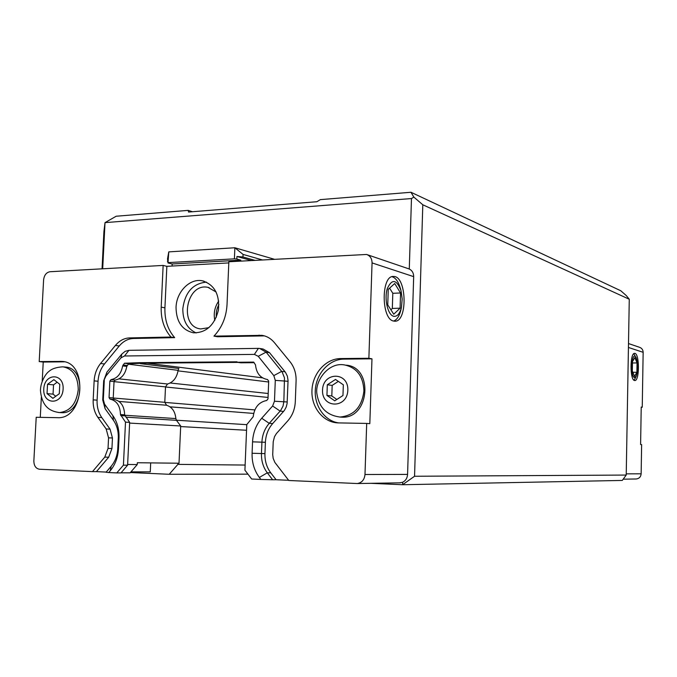 <?xml version="1.0" encoding="UTF-8"?>
<svg xmlns="http://www.w3.org/2000/svg" width="677" height="677" viewBox="0 0 677 677"><rect width="100%" height="100%" fill="white"/><g stroke="black" fill="none" stroke-linecap="round" stroke-linejoin="round"><path stroke-width="1.02" d="M274.261 259.232L234.868 247.765L243.068 254.417L242.958 256.972L236.933 256.481L236.823 259.037L234.403 258.842L234.868 247.765L168.776 251.878L167.998 262.947L167.515 258.859L168.776 251.878M168.065 261.491L167.405 261.322M254.823 260.315L242.958 256.972M262.27 259.9L243.068 254.417M251.302 260.51L236.933 256.481M168.277 262.608L234.403 258.842M236.823 259.037L240.784 260.129L240.741 261.094M172.068 266.044L172.17 263.988L167.998 262.947M172.17 263.988L240.784 260.129M367.213 254.679L409.28 269.006L411.472 198.556L105.011 222.631L102.692 268.794M628.501 343.552L639.52 347.293C641.83 348.13 643.04 349.797 643.15 352.311L642.245 407.241L641.212 407.232M642.245 407.241L641.221 407.055L640.603 444.518L641.627 444.603L641.144 473.807C640.848 476.811 639.24 478.529 636.338 478.969L635.847 478.977M368.872 358.277L372.062 262.913C371.978 258.572 370.15 255.754 366.579 254.467L228.851 261.762L227.023 304.768C226.27 317.217 221.921 327.668 213.957 336.13L261.83 335.343C266.755 336.071 270.935 338.5 274.397 342.63L290.103 361.831C294.267 367.095 296.264 373.433 296.094 380.846L295.299 401.749C294.91 409.187 292.43 415.534 287.843 420.798L276.411 433.559L274.523 436.648L273.22 441.709L272.713 454.665L273.186 458.388L274.87 462.425L288.791 480.492L357.304 483.539C361.856 482.777 364.412 479.765 364.988 474.509L366.697 423.421L338.288 422.897C323.344 422.651 311.183 407.436 311.953 390.494C312.495 373.552 325.764 358.624 340.649 358.565L368.872 358.277L371.978 358.835L369.82 423.667L366.697 423.421M106.221 472.072L96.43 471.632L108.684 457.212L111.942 448.529L112.458 437.994L110.063 429.159L101.804 417.607C98.41 412.699 96.845 406.885 97.099 400.175L98.047 381.261C98.47 374.567 100.611 368.804 104.47 363.964L119.27 345.972C123.299 341.216 127.987 338.728 133.344 338.5L174.674 337.637C167.803 329.733 164.553 319.798 164.926 307.849L166.847 266.332L228.801 262.913M96.43 471.632L92.487 471.624L104.766 457.136L108.041 448.419L108.557 437.841L106.162 428.973L97.886 417.37C94.492 412.437 92.918 406.598 93.181 399.862L94.137 380.872C94.56 374.144 96.709 368.356 100.585 363.49L115.42 345.422C119.457 340.649 124.162 338.145 129.535 337.916L170.968 337.036L174.674 337.637M105.104 408.73L104.52 404.067L112.907 415.712C117.273 421.974 119.304 429.43 119 438.087L118.483 448.792C117.942 457.466 115.183 464.803 110.199 470.828L108.735 472.546L106.077 472.241L111.189 466.25C115.141 461.46 117.333 455.629 117.764 448.741L118.28 438.112C118.526 431.241 116.909 425.308 113.44 420.315L105.104 408.73L102.726 399.946L103.674 380.872L106.915 372.147L121.852 354.054L125.143 351.329L128.935 350.331L258.394 348.376L259.63 348.435L266.103 352.142L282.106 371.918L284.484 377.859L283.849 401.647L283.037 406.09L280.608 410.584L269.243 423.337C264.749 428.533 262.304 434.803 261.914 442.149L261.466 453.531C261.263 460.893 263.209 467.325 267.297 472.825L272.628 479.756L260.873 479.434L259.359 477.446C254.256 470.54 251.836 462.476 252.089 453.251L252.555 441.836C253.046 432.637 256.101 424.775 261.72 418.251L272.628 405.988L280.151 411.125L283.561 411.413L284.45 410.304L286.185 407.097L287.116 403.475L288.055 380.533L287.378 376.167L285.508 372.384L269.539 352.7L263.091 349.01L260.45 348.579M288.639 480.298L276.089 479.731L270.766 472.825C266.687 467.35 264.749 460.952 264.944 453.624L265.392 442.293C265.782 434.981 268.21 428.744 272.696 423.565L283.561 411.413M276.089 479.731L272.628 479.756M213.957 336.13L217.545 336.748L264.36 335.877M170.968 337.036C164.088 329.098 160.83 319.121 161.202 307.121L163.14 265.426L166.847 266.332M176.037 307.451C176.291 321.685 182.096 330.139 193.47 332.813C206.113 332.898 214.431 325.341 218.417 310.142C219.805 294.52 214.507 284.755 202.525 280.845C189.941 277.976 176.401 291.753 176.037 307.451M163.14 265.426L49.996 271.731C46.349 272.408 44.217 275.133 43.599 279.914L39.207 361.577L61.81 361.416C88.577 362 84.134 419.672 57.393 417.675L36.211 417.286L33.858 460.927C33.96 465.801 35.822 468.577 39.444 469.229L92.487 471.624M150.692 462.899L150.269 471.869L130.991 471.852M129.62 423.091L180.691 425.985L179.016 463.229L137.346 462.738L137.253 464.566L130.145 472.825L121.048 472.825M124.636 414.823L129.654 422.372L127.598 465.192L120.971 472.91L116.782 472.91L123.426 465.158L125.499 422.135L120.472 414.552L124.636 414.823C124.323 406.107 120.853 400.987 114.218 399.455L110.038 399.108C116.689 400.649 120.167 405.794 120.472 414.552M108.735 472.546L116.782 472.91M121.852 354.054L120.946 357.862L124.5 355.992L254.383 354.393L258.242 356.297L266.103 352.142L269.539 352.7M120.946 357.862L105.917 376.048L106.915 372.147M103.674 380.872L105.917 376.048M104.283 380.44L103.327 399.65L102.726 399.946M104.52 404.067L103.327 399.65M110.038 399.108L109.048 397.611L109.86 381.126L111.011 379.636L115.183 380.076C121.428 378.858 125.296 374.296 126.785 366.392L122.647 365.893C121.149 373.839 117.273 378.418 111.011 379.636M122.647 365.893L124.475 363.236L139.479 362.686L237.018 361.814L237.001 362.254L253.697 362.11L255.508 364.903C256.405 373.34 260.4 378.215 267.508 379.526L268.693 381.134L267.99 398.914L266.687 400.505C258.876 402.036 254.374 407.444 253.198 416.736L246.783 424.581L244.922 470.176L251.649 479.011L260.873 479.434M287.251 401.977L274.473 401.233L272.628 405.988M274.473 401.233L275.294 380.381L288.038 381.278M285.093 371.842L281.691 371.368L273.813 375.625L275.294 380.381M273.813 375.625L258.242 356.297M237.001 362.254L240.809 362.796L254.163 362.686M126.785 366.392L128.605 363.752L143.575 363.21L237.932 362.39M115.183 380.076L114.041 381.557L109.86 381.126M114.218 399.455L113.237 397.966L114.041 381.557M127.598 465.192L123.426 465.158M129.654 422.372L125.499 422.135M128.605 363.752L124.475 363.236M143.558 363.625L139.462 363.109M143.575 363.21L139.479 362.686M342.96 395.52L334.734 400.818L326.932 395.419L327.313 384.773L335.487 379.45L343.341 384.798L342.96 395.52M327.313 384.773L332.179 385.399L338.339 381.396M326.932 395.419L331.806 395.969L332.179 385.399M336.841 399.455L331.806 395.969M59.297 393.709L52.899 398.338L47.035 393.625L47.534 384.316L53.889 379.653L59.788 384.333L59.297 393.709M47.534 384.316L53.542 384.866L57.139 382.234M47.035 393.625L53.051 394.124L53.542 384.866M55.742 396.282L53.051 394.124M63.934 366.926L65.144 367.061C86.927 367.45 83.423 414.239 61.666 412.691L60.566 412.623M346.065 365.165C373.797 366.934 369.617 419.029 341.817 417.176L339.617 417.015M338.669 422.905C324.469 420.959 313.925 405.506 315.355 389.267C316.608 373.01 329.53 359.182 343.848 359.115L371.978 358.835M42.219 381.016L43.235 362.043L64.374 361.831M43.235 362.043L39.207 361.577M40.273 417.362L41.348 397.297M130.39 472.546L169.216 474.281L177.882 464.371L177.941 463.212M137.253 464.566L127.631 464.473M637.057 362.94L636.896 372.265L634.544 376.344L632.326 371.03L632.487 361.586L634.865 357.583L637.057 362.94L632.47 362.974M636.896 372.265L632.851 372.282M400.564 292.989L400.082 308.187L393.735 314.221L387.752 304.853L388.251 289.35L394.716 283.528L400.564 292.989L392.812 293.285L392.322 308.433L390.891 309.778M389.588 288.148L392.812 293.285M400.082 308.187L392.322 308.433M633.943 380.203L635.018 378.671M636.067 357.591L633.79 353.724M634.527 377.597L636.177 376.302C638.149 370.201 638.14 364.014 636.143 357.744C631.996 349.036 629.737 376.463 634.527 377.597M634.527 380.508C629.771 380.076 629.94 352.446 634.688 353.377C639.596 352.962 639.655 381.371 634.738 380.542L634.527 380.508M393.616 321.05C397.035 319.806 399.489 315.922 401.004 309.397L401.148 308.695M400.809 289.9L400.496 288.8C398.55 281.835 395.723 277.815 392.025 276.724M393.667 316.277C397.255 316.777 399.853 313.722 401.478 307.104L402.189 298.997L401.08 290.865C396.587 279.246 391.983 278.518 387.261 288.681C384.037 299.014 387.828 315.076 393.667 316.277M393.599 321.042C381.092 319.256 381.033 275.09 393.532 276.487C406.809 275.708 407.935 322.464 394.64 321.186L393.599 321.042M216.335 317.208C215.912 312.732 216.767 308.509 218.899 304.548M214.804 320.348C213.416 313.366 214.719 306.935 218.705 301.053M208.939 327.643L200.773 328.937C178.457 326.822 186.217 282.326 208.017 287.361L216.141 292.024M206.443 282.114C192.852 283.485 184.973 292.379 182.815 308.797C182.79 320.703 187.25 328.76 196.178 332.949M102.049 268.828L103.903 231.771L105.011 222.631L116.165 216.234L188.206 210.378L188.553 212.053L316.887 201.721L320.356 199.63L410.981 192.268L413.833 197.092L422.803 204.776L414.552 476.261L402.57 484.732L402.654 482.252C405.667 480.738 407.309 478.114 407.579 474.399L413.672 276.639C413.63 273.009 412.166 270.47 409.28 269.006M180.691 425.985L176.477 420.341L175.868 418.581C175.157 411.489 172.06 407.046 166.584 405.244L164.79 402.316L165.501 386.889L167.557 383.994C173.363 382.183 176.875 377.631 178.093 370.327L178.872 368.491L140.393 363.651M402.654 482.252L399.574 482.845M413.833 197.092L411.472 198.556M370.878 483.319L402.57 484.732L622.273 480.433L626.217 475.059L629.271 299.251L626.284 295.578L620.784 290.755L410.981 192.268M192.463 211.74L188.206 210.378M629.271 299.251L422.803 204.776M626.217 475.059L414.552 476.261M262.515 377.859L147.205 363.177M268.659 381.997L178.026 370.861M246.783 424.674L176.392 420.222M246.555 430.259L180.666 426.569M245.133 465.057L177.882 464.371M247.951 474.154L169.216 474.281M93.181 399.862L97.099 400.175M97.886 417.37L101.804 417.607M106.162 428.973L110.063 429.159M108.557 437.841L112.458 437.994M108.041 448.419L111.942 448.529M104.766 457.136L108.684 457.212M261.72 418.251L269.243 423.337L272.696 423.565M252.555 441.836L265.392 442.293M252.089 453.251L264.944 453.624M259.359 477.446L267.297 472.825L270.766 472.825M258.927 335.174L262.38 335.809M161.202 307.121L164.926 307.849M129.535 337.916L133.344 338.5M115.42 345.422L119.27 345.972M100.585 363.49L104.47 363.964M94.137 380.872L98.047 381.261M128.935 350.331L124.5 355.992M113.44 420.315L112.907 415.712M118.28 438.112L119 438.087M117.764 448.741L118.483 448.792M111.189 466.25L110.199 470.828M124.932 415.864L120.768 415.593M113.237 397.966L109.048 397.611M127.166 365.487L123.028 364.979M258.394 348.376L254.383 354.393M61.522 412.682L59.356 412.547C49.878 411.294 41.872 406.64 40.451 390.367C40.603 381.388 46.188 373.255 48.71 371.622C51.672 368.787 56.428 367.188 62.986 366.824C72.896 368.745 77.99 376.378 78.253 389.707C76.433 403.72 70.18 411.328 59.5 412.547L58.4 412.488M63.13 389.03C62.326 405.371 42.744 405.091 43.76 388.953C44.47 372.841 64.027 372.722 63.13 389.03M340.074 417.024L339.769 417.024C326.805 415.229 319.205 407.639 316.98 394.234C314.45 381.98 327.778 362.017 344.204 364.869C356.711 367.476 363.278 376.167 363.921 390.951C361.933 406.97 353.986 415.661 340.074 417.024M347.843 390.18C347.25 408.874 321.643 408.51 322.523 390.079C322.988 371.665 348.537 371.512 347.843 390.18M340.649 358.565L343.848 359.115M60.346 361.366L64.323 361.84M626.233 473.849L641.144 473.807M628.434 347.462L643.15 352.311M413.672 276.639L372.062 262.913M407.579 474.399L364.988 474.509M178.093 370.327L128.258 364.175M167.557 383.994L119.034 378.866M165.501 386.889L114.032 381.642M164.79 402.316L113.228 398.008M166.584 405.244L119.008 401.427M175.868 418.581L124.67 415.246M176.477 420.341L125.863 417.15M268.202 393.498L170.198 382.996M268.05 397.441L165.493 386.99M254.831 409.915L164.79 402.392M253.672 413.427L170.003 406.835M261.83 335.343L263.471 335.648M339.769 417.024L341.513 417.167M61.81 361.416L62.978 361.56M636.177 376.302L634.933 378.841M401.478 307.104L401.004 309.397M393.032 276.512L393.532 276.487M208.017 287.361L209.117 287.615M203.887 281.167L202.525 280.845M623.187 479.189L636.338 478.969M400.293 482.836L357.304 483.539"/></g></svg>
